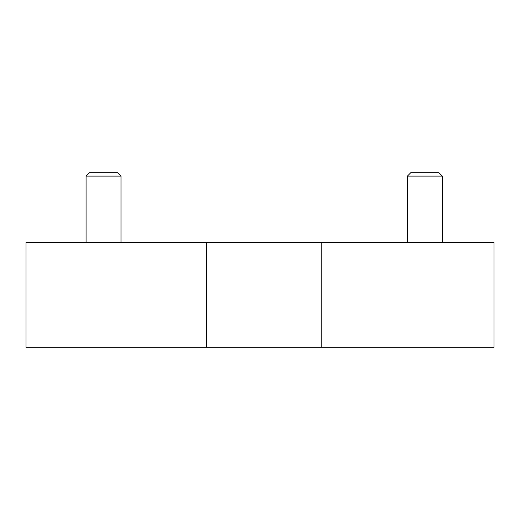 <?xml version="1.0" encoding="UTF-8"?>
<svg xmlns="http://www.w3.org/2000/svg" width="520" height="520" viewBox="0 0 520 520"><rect width="100%" height="100%" fill="white"/><g stroke="black" fill="none" stroke-linecap="round" stroke-linejoin="round"><path stroke-width="0.78" d="M321.789 347.315L494 347.315L494 242.535L321.789 242.535L321.789 347.315L26 347.315L26 242.535L206.589 242.535L206.589 347.315M206.589 242.535L321.789 242.535M407.387 242.535L407.387 176.111L442.312 176.111L442.312 242.535M407.387 176.111L410.813 172.686L438.887 172.686L442.312 176.111M86.073 242.535L86.073 176.111L120.998 176.111L120.998 242.535M86.073 176.111L89.499 172.686L117.572 172.686L120.998 176.111"/></g></svg>
